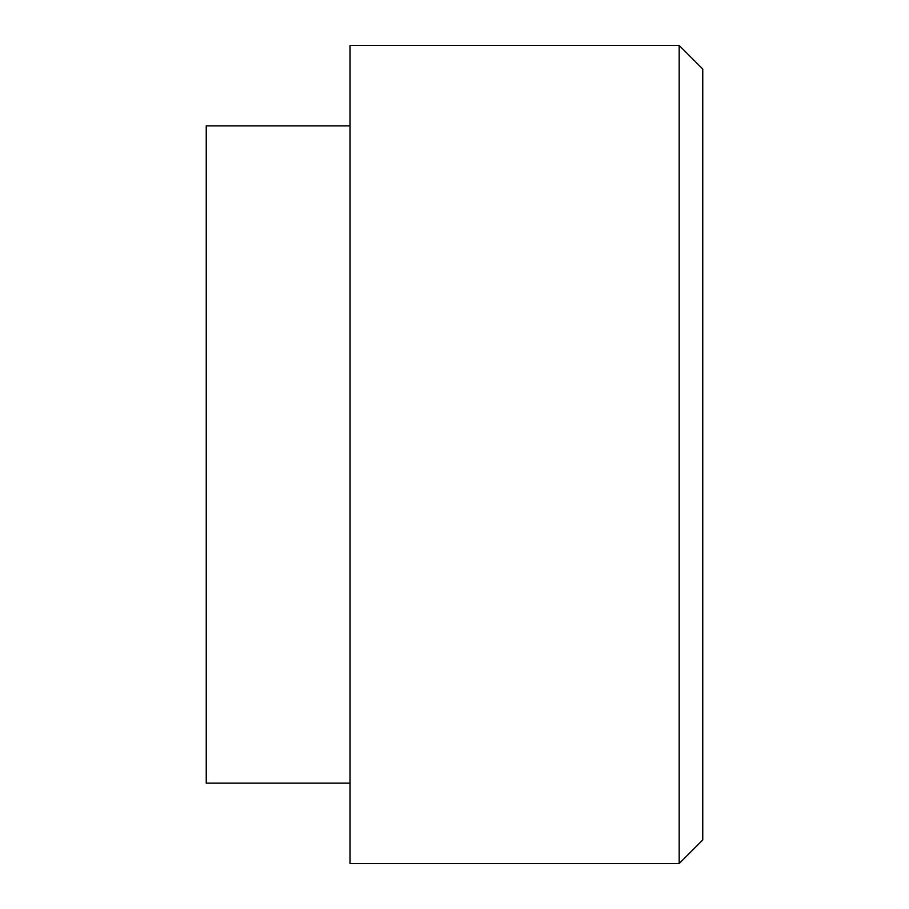 <?xml version="1.0" encoding="UTF-8"?>
<svg xmlns="http://www.w3.org/2000/svg" width="909" height="909" viewBox="0 0 909 909"><rect width="100%" height="100%" fill="white"/><g stroke="black" fill="none" stroke-linecap="round" stroke-linejoin="round"><path stroke-width="1.36" d="M350.056 125.851L206.241 125.851L206.241 783.149L350.056 783.149M702.759 839.973L702.759 69.027L679.182 45.45L679.182 863.55L702.759 839.973M679.182 45.45L350.056 45.45L350.056 863.55L679.182 863.55"/></g></svg>
